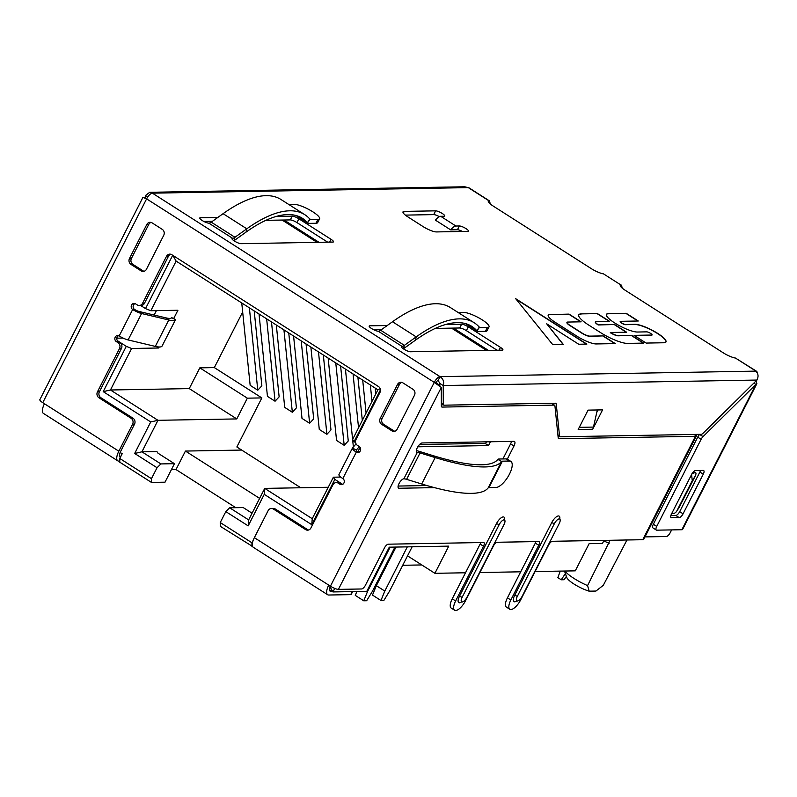 <?xml version="1.0" encoding="UTF-8"?>
<svg xmlns="http://www.w3.org/2000/svg" width="797" height="797" viewBox="0 0 797 797"><rect width="100%" height="100%" fill="white"/><g stroke="black" fill="none" stroke-linecap="round" stroke-linejoin="round"><path stroke-width="1.2" d="M535.943 541.581A4.354 1.664 -57.5 0 1 535.325 543.116L538.722 545.278A4.354 1.664 122.5 0 0 539.121 541.641A4.354 1.664 122.5 0 0 538.702 541.542L497.228 542.269A4.354 1.664 122.5 0 0 493.373 546.075L465.488 600.799A11.088 4.244 -57.5 0 1 454.599 610.233A11.088 4.244 -57.5 0 1 455.625 600.968L483.51 546.244A4.354 1.664 122.5 0 0 483.918 542.618A4.354 1.664 122.5 0 0 483.5 542.508L388.269 544.182A4.354 1.664 122.5 0 0 384.413 547.987L365.474 585.157A4.354 1.664 -57.5 0 1 361.619 588.973L338.416 589.381L441.299 387.462L441.349 406.002A4.354 1.664 122.5 0 0 441.737 406.968A4.354 1.664 122.5 0 0 442.156 407.078L554.154 405.115A4.354 1.664 -57.5 0 1 554.563 405.225A4.354 1.664 -57.5 0 1 554.941 405.972L558.199 437.832A4.354 1.664 122.5 0 0 558.577 438.589A4.354 1.664 122.5 0 0 558.986 438.689L695.442 436.298A8.697 1.973 -153 0 0 696.419 435.929L643.727 539.34A8.697 1.973 27 0 1 642.751 539.708L695.442 436.298M443.301 404.836L441.349 404.876M480.74 542.558A4.354 1.664 -57.5 0 1 480.123 544.082L483.51 546.244M454.599 610.233L451.202 608.071A11.088 4.244 122.5 0 1 452.238 598.816L480.123 544.082M642.751 539.708L552.441 541.293A4.354 1.664 122.5 0 0 548.575 545.108L520.69 599.832A11.088 4.244 -57.5 0 1 509.801 609.267L506.414 607.105A11.088 4.244 122.5 0 1 507.44 597.84L535.325 543.116M558.059 436.487L559.524 436.467M511.485 441.399A5.44 2.082 -57.5 0 1 510.588 443.869L513.975 446.031L507.29 459.152M502.907 458.952L510.588 443.869M398.121 486.05L426.923 485.542M509.801 609.267A11.088 4.244 -57.5 0 1 510.837 600.002L538.722 545.278M509.422 461.055L506.035 458.893A15.223 5.818 122.5 0 1 507.49 459.271L510.877 461.433A15.223 5.818 -57.5 0 0 509.422 461.055L502.379 461.174A6.525 1.484 27 0 0 501.692 461.403L501.612 461.503A156.581 35.546 -153 0 1 435.162 457.568L421.703 483.988L406.609 479.346A8.697 1.973 -153 0 0 403.85 478.818A5.44 2.082 122.5 0 0 399.028 483.58A5.44 2.082 122.5 0 0 398.52 488.123A5.44 2.082 122.5 0 0 399.038 488.252L434.475 487.634M513.975 446.031A5.44 2.082 122.5 0 0 514.483 441.488A5.44 2.082 122.5 0 0 513.965 441.349L422.111 442.963A5.44 2.082 122.5 0 0 417.299 447.725A5.44 2.082 122.5 0 0 416.791 452.268A5.44 2.082 122.5 0 0 417.309 452.397L416.442 451.849M696.448 434.415L696.468 435.68A8.697 1.973 -153 0 1 696.419 435.929M644.972 536.899L666.342 536.52A4.354 1.664 -57.5 0 0 670.197 532.715L671.632 529.905M693.131 472.203L695.173 472.432C696.229 472.631 696.229 473.876 695.183 476.168L679.044 507.629M691.517 474.155L692.284 480.661L695.183 476.168M679.154 507.45L676.623 511.335L692.284 480.661M679.791 506.364L676.902 510.857C675.627 513.059 673.834 513.916 671.512 513.427M691.886 473.986L695.173 472.432M352.653 591.583L351.198 594.442A4.354 0.986 27 0 1 350.71 594.632L328.762 595.02A11.527 4.403 -57.5 0 1 327.657 594.731A11.527 4.403 -57.5 0 1 328.733 585.108L330.426 586.184A6.525 1.484 27 0 0 338.416 589.381M330.426 586.184L434.275 382.381L441.299 387.462L436.208 382.341A2.172 0.827 122.5 0 1 438.141 380.438L440.064 376.662L755.945 371.123A6.525 2.491 -57.5 0 1 756.572 371.282A6.525 2.491 -57.5 0 1 757.15 372.707M175.35 319.687L175.559 319.607A21.748 4.941 -153 0 1 175.539 319.647A21.748 4.941 -153 0 1 173.108 320.583A21.748 4.941 -153 0 1 168.775 319.986L155.315 346.406L128.118 339.94A8.697 1.973 27 0 1 119.201 335.926A3.258 2.919 -91 0 0 115.216 337.131A3.258 2.919 -91 0 0 116.322 341.584L118.016 342.66A4.354 3.895 89 0 1 119.48 348.598L97.463 391.815A4.354 3.895 -91 0 0 98.928 397.753L131.116 418.286A4.354 3.895 89 0 1 132.581 424.223L134.514 424.183L120.765 451.172A7.173 2.74 122.5 0 0 120.098 457.169A7.173 2.74 122.5 0 0 120.387 457.289M134.514 424.183A4.354 3.895 -91 0 0 133.049 418.246L100.86 397.713A4.354 3.895 89 0 1 99.396 391.775L121.413 348.568A4.354 3.895 -91 0 0 119.948 342.63L118.255 341.544A3.258 2.919 89 0 1 118.673 335.657M356.06 443.849L352.473 448.053A8.697 1.973 -153 0 0 352.413 448.143A8.697 1.973 -153 0 0 356.299 452.158A3.258 2.919 -91 0 0 360.274 450.943A3.258 2.919 -91 0 0 359.178 446.499L357.484 445.413A4.354 3.895 89 0 1 356.02 439.476L379.96 392.493A4.354 3.895 -91 0 0 378.495 386.555L171.813 254.711A4.354 3.895 -91 0 0 166.493 256.315L142.553 303.308A4.354 3.895 89 0 1 137.243 304.922L135.55 303.836A3.258 2.919 -91 0 0 131.565 305.052A3.258 2.919 -91 0 0 132.671 309.505L134.603 309.465A3.258 2.919 89 0 1 135.022 303.577M139.246 305.5L141.179 305.46A4.354 3.895 -91 0 0 144.486 303.278L168.436 256.285A4.354 3.895 89 0 1 170.777 254.253M358.76 452.387A3.258 2.919 89 0 1 358.232 452.118A4.354 0.986 27 0 1 356.289 450.116A4.354 0.986 27 0 1 356.319 450.066L356.269 450.166M342.411 484.466A3.258 2.919 89 0 1 341.883 484.207L340.189 483.121A4.354 3.895 -91 0 0 338.187 482.544L336.254 482.583A4.354 3.895 89 0 1 338.257 483.161L340.189 483.121M308.578 530.015A4.354 3.895 89 0 1 307.542 529.567L275.354 509.034A4.354 3.895 -91 0 0 273.361 508.456L271.428 508.486A4.354 3.895 89 0 1 273.421 509.064L305.61 529.597A4.354 3.895 -91 0 0 310.92 527.983L332.947 484.765A4.354 3.895 89 0 1 336.254 482.583M394.814 431.257A4.354 3.895 89 0 1 393.788 430.798L391.855 430.828L381.683 424.343A4.354 3.895 -91 0 1 380.219 418.415L397.534 384.443A4.354 3.895 -91 0 1 402.844 382.829L413.005 389.315A4.354 3.895 -91 0 1 414.47 395.252L397.165 429.214A4.354 3.895 -91 0 1 391.855 430.828M401.808 382.381A4.354 3.895 89 0 0 399.466 384.413L382.152 418.375A4.354 3.895 89 0 0 383.626 424.313L393.788 430.798M151.081 222.433A4.354 3.895 89 0 0 148.73 224.465L131.425 258.427L129.493 258.467A4.354 3.895 -91 0 0 130.957 264.405L132.89 264.365L143.052 270.85L141.119 270.88L130.957 264.405M144.078 271.309A4.354 3.895 89 0 1 143.052 270.85M132.89 264.365A4.354 3.895 89 0 1 131.425 258.427M327.657 594.731L253.287 547.29A11.527 4.403 122.5 0 1 254.363 537.666L268.111 510.678A4.354 3.895 89 0 1 271.428 508.486M339.014 474.474A8.697 1.973 27 0 0 338.954 474.564A8.697 1.973 27 0 0 342.83 478.579A3.258 2.919 -91 0 1 341.445 484.666A3.258 2.919 -91 0 1 339.95 484.237L338.257 483.161M119.789 461.094L118.863 461.114A11.527 4.403 -57.5 0 1 117.757 460.835A11.527 4.403 -57.5 0 1 118.833 451.202L132.581 424.223M143.729 197.636L142.982 197.257L39.85 399.666A6.525 1.484 27 0 0 42.759 402.684L44.453 403.76A11.527 4.403 122.5 0 0 43.387 413.384L117.757 460.835M141.119 270.88A4.354 3.895 -91 0 0 146.429 269.276L163.734 235.304A4.354 3.895 -91 0 0 162.269 229.367L152.107 222.881A4.354 3.895 -91 0 0 146.797 224.495L129.493 258.467M359.298 446.579L356.319 450.066L352.473 448.053M134.603 309.465A4.354 0.986 27 0 0 139.057 311.478L141.577 313.52A8.697 1.973 -153 0 1 132.671 309.505L119.201 335.926M155.315 346.406A21.748 4.941 27 0 0 159.649 346.994A21.748 4.941 27 0 0 162.08 346.067A21.748 4.941 27 0 0 162.1 346.028L175.539 319.647M128.118 339.94L141.577 313.52L168.775 319.986L166.254 317.943A17.395 3.945 27 0 0 169.721 318.421A17.395 3.945 27 0 0 171.634 317.734L171.345 318.033M171.634 317.734L175.559 319.607M166.254 317.943L139.057 311.478M535.106 571.549L575.285 570.851L589.122 543.674L602.472 543.444L604.026 540.386M300.788 487.764L236.858 446.978L261.854 397.912L247.349 398.161L199.828 367.855L214.333 367.596L261.854 397.912M329.36 589.65L332.947 591.932L366.789 591.344L389.285 547.18L448.751 546.134L434.903 573.312L465.508 572.774M479.894 572.525L520.71 571.808M434.903 573.312L407.536 555.858M328.244 487.276L264.714 488.392L312.235 518.708L333.385 477.194L340.708 477.064M252.061 513.208L243.215 507.569L229.675 507.799L248.654 519.903L264.714 488.392L264.245 494.359L248.186 525.881L225.82 511.614L220.241 522.553L251.922 542.767L253.237 540.187M318.979 242.318L284.031 220.022L265.869 220.341M488.392 350.391L453.443 328.095L435.282 328.414M486.489 350.421L451.53 328.125M317.076 242.348L282.118 220.052M214.333 367.596L242.667 311.986M610.074 540.286L587.568 585.596L589.162 591.175L595.927 591.055L603.299 585.317L626.97 539.987M329.948 586.712L332.947 591.932L334.74 588.415M417.807 446.808L488.491 445.573L485.034 443.361M490.424 441.767L488.491 445.573M597.312 409.967L596.744 412.487L598.029 409.957M553.008 403.262L553.108 404.288M755.725 371.123C758.316 373.434 758.724 376.413 756.951 380.049L703.123 433.199A4.354 1.664 -57.5 0 1 701.191 434.325L560.301 436.796A4.354 1.664 -57.5 0 1 559.892 436.696A4.354 1.664 -57.5 0 1 559.514 435.939L556.256 404.079A4.354 1.664 122.5 0 0 555.878 403.332A4.354 1.664 122.5 0 0 555.469 403.222L444.078 405.175A4.354 1.664 -57.5 0 1 443.66 405.065A4.354 1.664 -57.5 0 1 443.281 404.099L443.222 385.549L439.834 383.387L439.844 386.515M592.689 429.264L578.184 429.513L588.056 410.126L602.562 409.877L592.689 429.264A8.697 7.791 -91 0 0 593.466 427.082L596.744 412.487M756.951 380.049L443.222 385.549C444.357 381.932 443.301 378.964 440.064 376.662A6.525 2.491 -57.5 0 0 434.275 382.381L436.208 382.341M439.834 383.387L438.141 380.438M381.873 329.35L373.225 329.5M212.45 221.277L203.813 221.427M497.079 350.232L466.365 330.645L468.287 326.87L500.476 347.402A5.44 1.235 27 0 1 502.907 349.913A5.44 1.235 27 0 1 502.299 350.142L410.445 351.756A5.44 1.235 27 0 1 403.8 349.096A5.44 1.235 27 0 1 401.369 346.585A5.44 1.235 27 0 1 401.977 346.356A8.697 3.327 122.5 0 0 404.368 345.35L380.647 330.227A8.697 3.327 -57.5 0 1 378.256 331.223A5.44 1.235 27 0 1 371.611 328.563A5.44 1.235 27 0 1 369.18 326.053A5.44 1.235 27 0 1 369.788 325.824L387.232 325.515M462.469 231.469A5.44 1.235 27 0 0 457.438 229.745L450.664 229.865L435.421 220.141A8.697 3.327 122.5 0 1 440.691 216.306L455.934 226.029L459.361 225.969A5.44 1.235 27 0 1 466.016 228.629A5.44 1.235 27 0 1 468.447 231.14A5.44 1.235 27 0 1 467.829 231.379L436.407 231.927A10.869 2.471 27 0 1 423.107 226.607L407.865 216.884A10.869 2.471 27 0 1 403.003 211.863A10.869 2.471 27 0 1 404.218 211.394L435.64 210.846A5.44 1.235 27 0 1 442.295 213.496A5.44 1.235 27 0 1 444.726 216.007A5.44 1.235 27 0 1 444.118 216.246L440.691 216.306M439.356 216.664A5.44 1.235 27 0 0 433.717 214.612L405.364 215.11M327.667 242.168L296.952 222.572A5.44 1.235 27 0 0 290.297 219.912L284.031 220.022M466.365 330.645A5.44 1.235 27 0 0 459.71 327.985L453.443 328.095M450.664 229.865A8.697 3.327 -57.5 0 1 455.934 226.029M490.265 203.942L489.497 200.914L468.905 187.773A6.525 2.491 122.5 0 0 468.277 187.614L152.396 193.163L149.726 192.296L145.393 195.564L147.704 197.038M489.497 200.914L488.77 200.685A10.869 2.471 27 0 0 488.332 201.033A10.869 2.471 27 0 0 493.184 206.054L591.274 268.629A10.869 2.471 27 0 0 603.478 273.859L620.743 284.878A10.869 2.471 27 0 0 620.305 285.226A10.869 2.471 27 0 0 625.157 290.247L723.248 352.822A10.869 2.471 27 0 0 735.452 358.052L756.572 371.282M608.509 313.6L626.173 313.291L638.267 321.002L620.604 321.311A3.198 0.727 -153 0 0 620.245 321.45A3.198 0.727 -153 0 0 621.67 322.924A3.198 0.727 -153 0 0 625.585 324.489L635 324.329A18.54 4.204 27 0 1 654.626 331.552A18.54 4.204 27 0 1 665.973 341.963A18.54 4.204 27 0 1 663.811 342.76L646.148 343.069L634.053 335.348L651.717 335.039A3.198 0.727 -153 0 0 652.076 334.899A3.198 0.727 -153 0 0 650.113 333.106A3.198 0.727 -153 0 0 646.736 331.861L637.391 332.03A18.54 4.204 27 0 1 614.706 322.954A18.54 4.204 27 0 1 606.427 314.397A18.54 4.204 27 0 1 608.509 313.6L626.173 313.291M581.222 313.888L597.461 313.61L609.556 321.321L596.156 321.56A6.396 1.455 -153 0 0 595.439 321.829A6.396 1.455 -153 0 0 598.298 324.787L614.537 324.499L626.631 332.219L610.392 332.498A6.396 1.455 -153 0 0 618.213 335.627L631.613 335.398L643.707 343.108L627.468 343.397A21.918 4.971 27 0 1 600.649 332.668L588.545 324.957A21.918 4.971 27 0 1 578.761 314.835A21.918 4.971 27 0 1 581.222 313.888L597.461 313.61M549.95 314.436A15.532 3.527 27 0 0 548.216 315.104A15.532 3.527 27 0 0 555.14 322.277L577.197 336.344A15.532 3.527 27 0 0 596.206 343.945L615.284 343.607L603.19 335.896L589.79 336.125A6.396 1.455 -153 0 1 581.969 332.997L569.875 325.286A6.396 1.455 -153 0 1 567.016 322.327A6.396 1.455 -153 0 1 567.733 322.058L581.133 321.819L569.038 314.108L549.85 314.626L569.038 314.108M563.389 344.523L552.789 344.702L515.709 298.716L586.861 344.105L578.742 344.254L546.682 323.801L563.389 344.523M223.08 213.676L246.801 228.809A156.581 59.865 -57.5 0 1 289.769 210.797A156.581 59.865 -57.5 0 1 304.753 214.652L281.032 199.529A156.581 59.865 122.5 0 0 266.059 195.663A156.581 59.865 122.5 0 0 223.08 213.676L211.235 222.154L234.946 237.277L234.218 240.555L246.074 232.086L246.801 228.809L234.946 237.277A8.697 3.327 122.5 0 1 232.565 238.283A5.44 1.235 27 0 0 231.957 238.512A5.44 1.235 27 0 0 234.378 241.023A5.44 1.235 27 0 0 241.033 243.683L332.877 242.069A5.44 1.235 27 0 0 333.485 241.84A5.44 1.235 27 0 0 331.064 239.329L298.875 218.796A5.44 1.235 27 0 0 292.22 216.136L276.31 216.415M199.937 218.607L200.376 217.75L217.82 217.442M200.376 217.75A5.44 1.235 27 0 0 199.768 217.98A5.44 1.235 27 0 0 202.189 220.49A5.44 1.235 27 0 0 208.844 223.15A8.697 3.327 -57.5 0 0 211.235 222.154M468.287 326.87A5.44 1.235 27 0 0 461.632 324.21L445.722 324.489M488.302 201.591L488.77 200.685L468.277 187.614M622.238 288.135L621.471 285.107M603.478 273.859L620.743 284.878L620.275 285.784M565.392 573.581L561.237 579.788L557.85 577.626L560.261 571.11M561.237 579.788L564.137 579.738L566.378 576.38M587.568 585.596A22.834 5.181 -153 0 1 564.904 571.031M589.162 591.175A16.309 3.706 -153 0 1 566.787 577.516L564.485 571.041M149.726 192.296L464.731 186.767L468.058 187.624M145.393 195.564L145.403 198.264M440.064 376.662L152.396 193.163A6.525 2.491 122.5 0 0 146.608 198.871L42.759 402.684M143.46 197.467L146.608 198.871L434.275 382.381M681.863 529.726L755.905 384.423L756.881 383.656L682.591 529.447A6.525 1.484 27 0 1 681.863 529.726L656.728 530.164A4.354 1.664 -57.5 0 1 656.31 530.065A4.354 1.664 -57.5 0 1 656.718 526.428L701.111 439.296A4.354 1.664 -57.5 0 1 703.044 436.617L755.905 384.423L753.852 383.108M756.881 383.656L756.114 380.876M671.482 517.751A4.354 1.664 122.5 0 1 671.074 517.642A4.354 1.664 122.5 0 1 671.472 514.015L691.666 474.384A4.354 1.664 122.5 0 1 695.522 470.579L703.263 470.439A4.354 1.664 122.5 0 1 703.671 470.549A4.354 1.664 122.5 0 1 703.273 474.185L683.079 513.806A4.354 1.664 122.5 0 1 679.223 517.622L670.795 517.313M699.756 434.355L699.646 434.455A4.354 1.664 122.5 0 0 697.724 437.135L653.331 524.267A4.354 1.664 122.5 0 0 652.922 527.903L656.31 530.065M700.493 470.489A4.354 1.664 -57.5 0 1 699.886 472.023L679.692 511.644A4.354 1.664 -57.5 0 1 675.836 515.46L670.865 515.539M626.073 313.48L637.889 321.012M620.225 321.56A3.198 0.727 27 0 0 620.146 321.639A3.198 0.727 27 0 0 621.57 323.114A3.198 0.727 27 0 0 625.486 324.678L625.585 324.489M665.913 342.052A18.54 4.204 -153 0 0 654.337 331.632A18.54 4.204 -153 0 0 634.91 324.518L625.486 324.678M651.996 334.979A3.198 0.727 27 0 1 651.976 335.089A3.198 0.727 27 0 1 651.617 335.228L634.332 335.537M606.387 314.496A18.54 4.204 -153 0 1 608.41 313.789M597.361 313.799L609.177 321.33M595.409 321.938A6.396 1.455 27 0 0 595.339 322.018A6.396 1.455 27 0 0 598.198 324.977L598.298 324.787M598.198 324.977L614.537 324.499M614.437 324.688L626.253 332.219M631.613 335.398L618.113 335.816A6.396 1.455 27 0 1 610.293 332.688L610.392 332.498M631.513 335.587L643.328 343.118M578.722 314.925A21.918 4.971 -153 0 1 581.123 314.078M548.167 315.204A15.532 3.527 -153 0 1 549.85 314.626M568.938 314.297L580.754 321.829M566.986 322.436A6.396 1.455 27 0 0 566.916 322.516A6.396 1.455 27 0 0 569.775 325.475L581.87 333.186A6.396 1.455 27 0 0 589.69 336.314L603.19 335.896M603.09 336.085L614.905 343.617M516.127 299.234L586.482 344.115M563.15 344.523L546.682 323.801M288.753 204.45L294.183 204.361A15.223 3.457 -153 0 1 312.803 211.803A15.223 3.457 -153 0 1 319.607 218.836L317.684 222.602A15.223 3.457 27 0 1 315.981 223.26L308.937 223.389A10.869 4.154 -57.5 0 1 307.901 223.12A10.869 4.154 -57.5 0 1 307.542 222.811L307.403 222.652A152.227 58.201 122.5 0 0 302.412 218.328A152.227 58.201 122.5 0 0 287.847 214.572A152.227 58.201 122.5 0 0 246.074 232.086M304.753 214.652A156.581 59.865 -57.5 0 1 309.884 219.105L310.023 219.265A6.525 2.491 122.5 0 0 310.242 219.454A6.525 2.491 122.5 0 0 310.86 219.613L317.903 219.484A15.223 3.457 -153 0 0 319.607 218.836M403.631 348.628L415.486 340.16L416.213 336.882L404.368 345.35L403.631 348.628A13.051 4.991 -57.5 0 1 403.362 348.817M474.165 322.725L450.454 307.602A156.581 59.865 122.5 0 0 435.471 303.737A156.581 59.865 122.5 0 0 392.503 321.749L416.213 336.882A156.581 59.865 -57.5 0 1 459.192 318.87A156.581 59.865 -57.5 0 1 474.165 322.725A156.581 59.865 -57.5 0 1 479.306 327.178L476.825 330.725A152.227 58.201 122.5 0 0 471.834 326.391A152.227 58.201 122.5 0 0 457.269 322.636A152.227 58.201 122.5 0 0 415.486 340.16M380.647 330.227L392.503 321.749M458.175 312.524L463.595 312.424A15.223 3.457 -153 0 1 479.714 318.362A15.223 3.457 -153 0 1 489.019 326.909L487.097 330.675A15.223 3.457 27 0 1 485.393 331.333L478.349 331.452A10.869 4.154 -57.5 0 1 477.313 331.183A10.869 4.154 -57.5 0 1 476.955 330.875L465.797 323.692M489.019 326.909A15.223 3.457 -153 0 1 487.316 327.557L480.272 327.687A6.525 2.491 122.5 0 1 479.655 327.517A6.525 2.491 122.5 0 1 479.435 327.338L479.306 327.178M342.64 484.357L334.84 479.386L311.766 524.675L264.245 494.359M380.448 389.882L354.067 441.648L355.621 442.634M140.611 305.47L145.522 308.608L172.7 255.269M120.168 452.467L122.19 453.752L119.779 458.474L151.46 478.678L157.039 467.729L134.673 453.473L150.733 421.952L103.211 391.636L126.295 346.346L117.338 340.638M248.654 519.903L248.186 525.881M311.766 524.675L312.235 518.708M334.84 479.386L333.385 477.194M354.067 441.648L352.613 439.446L377.908 389.813L176.127 261.107L150.842 310.73L177.91 310.262L173.676 318.581M159.191 346.994L158.683 348L131.615 348.478L110.454 389.992L189.258 388.607L199.828 367.855M171.405 469.632L176.007 469.553L185.432 451.062L241.7 450.066M134.673 453.473L141.926 451.819L156.909 451.56L157.995 453.204L174.433 463.685L160.894 463.924L141.926 451.819L157.975 420.308L236.779 418.923L189.258 388.607M247.349 398.161L236.779 418.923M259.623 498.384L185.432 451.062M235.802 507.699L176.007 469.553M252.609 546.493L220.261 526.299L220.241 522.553M174.433 463.685L165.009 482.185L151.47 482.424L119.789 462.21L119.779 458.474M251.942 546.503L251.922 542.767M120.755 456.571L119.46 455.745M421.782 564.943L402.734 565.282M386.575 565.561L385.529 565.581M151.47 482.424L151.46 478.678M157.039 467.729L160.894 463.924M150.733 421.952L157.975 420.308L110.454 389.992L103.211 391.636M131.615 348.478L126.295 346.346M123.117 338.077L116.81 338.187M158.683 348L156.62 346.685M154.14 315.064L156.391 310.641M145.522 308.608L150.842 310.73M172.819 255.349L176.127 261.107M380.199 388.747L377.908 389.813M366.072 413.045L362.705 380.119M375.168 388.069L375.776 393.997M372.01 401.389L370.336 384.991M306.048 343.975L313.699 418.903L309.625 423.267L302.003 418.405L293.585 336.035M309.625 423.267L301.206 340.897M323.323 355.004L330.974 429.922L326.909 434.295L319.278 429.434L310.87 347.054M326.909 434.295L318.491 351.915M340.608 366.022L348.259 440.95L344.184 445.314L335.776 362.944M344.184 445.314L336.563 440.452L328.145 358.082M353.38 446.978L345.43 369.101M362.316 420.408L357.883 377.051M353.051 373.962L358.55 427.8M288.763 332.957L296.414 407.875L292.34 412.248L284.718 407.387L276.31 325.007M292.34 412.248L283.931 329.868M271.488 321.928L279.139 396.856L275.065 401.22L267.443 396.358L259.025 313.988M275.065 401.22L266.646 318.85M254.203 310.91L261.854 385.828L257.78 390.201L250.158 385.34L241.75 302.96M257.78 390.201L249.371 307.821M229.675 507.799L225.82 511.614M330.207 586.044A7.173 2.74 122.5 0 0 329.998 591.065A7.173 2.74 122.5 0 0 330.685 591.244L331.831 591.225M462.15 597.292L499.171 524.645A5.44 2.082 -57.5 0 1 504.511 520.013A5.44 2.082 -57.5 0 1 504.003 524.556L466.982 597.212A5.44 2.082 -57.5 0 1 461.642 601.835A5.44 2.082 -57.5 0 1 462.15 597.292L459.49 596.236L496.501 523.579A7.611 2.909 122.5 0 1 502.22 517.173A7.611 2.909 122.5 0 1 504.531 520.033M517.353 596.325L554.373 523.679A5.44 2.082 -57.5 0 1 559.713 519.046A5.44 2.082 -57.5 0 1 559.205 523.589L522.184 596.246A5.44 2.082 -57.5 0 1 516.845 600.868A5.44 2.082 -57.5 0 1 517.353 596.325L514.693 595.259L551.713 522.613A7.611 2.909 122.5 0 1 557.422 516.207A7.611 2.909 122.5 0 1 559.733 519.066M406.609 479.346L420.069 452.925L435.162 457.568L433.15 455.665L418.066 451.022L420.069 452.925A8.697 1.973 27 0 0 417.309 452.397L403.85 478.818M421.703 483.988A156.581 35.546 27 0 0 488.153 487.923L488.222 487.824A6.525 1.484 -153 0 1 488.92 487.595L495.963 487.475A15.223 5.818 -57.5 0 0 509.452 474.145A15.223 5.818 -57.5 0 0 510.877 461.433M506.035 458.893L498.992 459.012A10.869 2.471 -153 0 0 497.836 459.391L501.612 461.503L488.153 487.923M433.15 455.665A152.227 34.56 27 0 0 497.756 459.49M416.333 450.554A13.051 2.959 -153 0 1 418.066 451.022M366.969 590.985L367.596 591.374L390.122 547.17M356.867 591.513L355.283 595.389L363.751 600.799L367.596 591.374M394.953 547.081L372.428 591.294L366.65 600.749L363.751 600.799M486.449 441.837L485.682 443.351L419.571 444.517M438.43 380.597L437.663 380.607M412.159 546.782L389.633 590.995L383.865 600.44L380.956 600.5L372.488 595.09L376.333 585.675L395.999 547.061M376.333 585.675L384.802 591.075L407.327 546.862M380.956 600.5L384.802 591.075M551.295 403.292L554.154 405.115M441.468 406.639L442.156 407.078M459.49 596.236A7.611 2.909 122.5 0 0 458.265 601.924A7.611 2.909 122.5 0 0 461.662 601.855L461.393 601.596M514.693 595.259A7.611 2.909 122.5 0 0 513.467 600.958A7.611 2.909 122.5 0 0 516.864 600.878L516.595 600.619M558.298 438.25L558.986 438.689M693.878 434.455L696.468 435.68M507.44 597.84L510.837 600.002M452.238 598.816L455.625 600.968M358.232 452.118L356.299 452.158L342.83 478.579M44.453 403.76L118.833 451.202M254.363 537.666L328.733 585.108M275.354 509.034L273.421 509.064M305.61 529.597L307.542 529.567M339.95 484.237L341.883 484.207M360.095 447.406L357.833 451.859M166.493 256.315L168.436 256.285M142.553 303.308L144.486 303.278M116.322 341.584L118.255 341.544M118.016 342.66L119.948 342.63M119.48 348.598L121.413 348.568M97.463 391.815L99.396 391.775M98.928 397.753L100.86 397.713M131.116 418.286L133.049 418.246M119.64 456.621L120.457 457.139M441.339 402.854L443.281 404.099M433.717 214.612L435.64 210.846M403.342 213.118L404.218 211.394M457.438 229.745L459.361 225.969M755.945 371.123L735.452 358.052M232.126 239.14L232.565 238.283L208.844 223.15M401.539 347.213L401.977 346.356L378.256 331.223M557.9 434.913L559.514 435.939M554.921 403.232L556.256 404.079M609.107 543.325A22.834 5.181 -153 0 1 603.787 540.844M699.646 434.455L703.044 436.617M653.331 524.267L656.718 526.428M701.111 439.296L697.724 437.135M679.223 517.622L675.836 515.46M683.079 513.806L679.692 511.644M703.273 474.185L699.886 472.023M310.86 219.613L309.644 218.836M310.023 219.265L307.542 222.811L296.185 215.569M309.884 219.105L307.403 222.652L296.384 215.618M315.981 223.26L317.903 219.484M290.297 219.912L292.22 216.136M296.952 222.572L298.875 218.796M329.629 242.129L331.064 239.329M369.35 326.68L369.788 325.824M459.71 327.985L461.632 324.21M499.052 350.202L500.476 347.402M465.607 323.642L476.955 330.875L479.435 327.338M485.393 331.333L487.316 327.557M479.067 326.909L480.272 327.687M579.299 427.331L593.466 427.082M350.71 594.632L352.254 591.593M329.55 590.517L330.685 591.244M383.626 424.313L381.683 424.343M382.152 418.375L380.219 418.415M399.466 384.413L397.534 384.443M148.73 224.465L146.797 224.495M499.171 524.645L496.501 523.579M554.373 523.679L551.713 522.613M488.222 487.824L501.692 461.403L497.836 459.391M488.92 487.595L502.379 461.174M398.181 487.704L399.038 488.252M554.563 405.225L551.544 403.292M175.559 319.477L171.634 317.614M559.892 436.696L557.96 435.461M144.297 197.995L146.738 198.632M295.966 215.499L307.901 223.12M465.378 323.572L477.313 331.183M443.66 405.065L441.339 403.591M352.413 448.143L338.954 474.564"/></g></svg>
